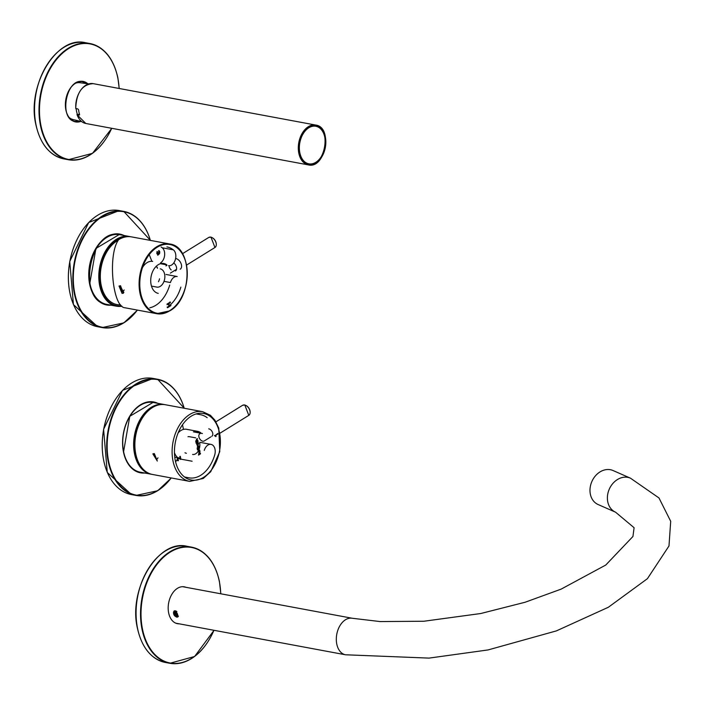 <?xml version="1.0" encoding="UTF-8"?>
<svg xmlns="http://www.w3.org/2000/svg" width="706" height="706" viewBox="0 0 706 706"><rect width="100%" height="100%" fill="white"/><g stroke="black" fill="none" stroke-linecap="round" stroke-linejoin="round"><path stroke-width="1.06" d="M157.994 457.832A33.694 22.415 -79.5 0 1 156.547 459.862M153.149 402.208A35.706 23.748 -79.5 0 1 155.691 402.941M142.718 472.641A35.706 23.748 -79.5 0 1 140.079 472.411M124.141 289.972A33.694 22.415 -79.5 0 1 123.162 291.384M119.305 234.348A35.706 23.748 -79.5 0 1 121.847 235.08M108.874 304.78A35.706 23.748 -79.5 0 1 106.235 304.551M179.139 623.813A18.735 12.461 -79.5 0 1 177.471 623.672A18.735 12.461 -79.5 0 1 168.637 612.843A18.735 12.461 -79.5 0 1 171.902 594.223A18.735 12.461 -79.5 0 1 184.328 586.827A18.735 12.461 -79.5 0 1 185.934 587.304M183.198 586.695A18.735 12.461 -79.5 0 1 183.701 586.889M176.906 623.398A18.735 12.461 -79.5 0 1 176.368 623.389M174.241 615.244A2.736 1.747 -121.8 0 0 175.212 616.259A2.736 1.747 -121.8 0 0 177.7 615.332A2.736 1.747 -121.8 0 0 175.538 611.837A2.736 1.747 -121.8 0 0 173.605 613.655A2.736 1.747 -121.8 0 0 174.241 615.244M176.085 615.967L174.647 614.944L174.206 613.17L175.203 612.42L176.641 613.443L177.082 615.217L176.085 615.967M175.362 616.356A3.38 2.153 -121.8 0 0 175.529 616.479A3.38 2.153 -121.8 0 0 177.841 616.806A3.38 2.153 -121.8 0 0 178.45 616.047M176.915 611.643A3.38 2.153 -121.8 0 0 174.285 611.061A3.38 2.153 -121.8 0 0 173.544 613.276A3.38 2.153 -121.8 0 0 173.579 613.479M176.297 613.911L174.647 614.944M175.3 612.49L174.206 613.17M615.553 512.185L598.15 504.552A18.568 15.002 -66.3 0 1 591.875 481.518A18.568 15.002 -66.3 0 1 613.073 470.54L630.476 478.183L658.98 497.959L670.7 521.302L668.988 545.976L647.411 578.682L608.343 607.266L556.372 630.899L488.067 649.935L429.045 658.107L345.516 654.78A18.568 12.355 100.5 0 1 336.771 634.262A18.568 12.355 100.5 0 1 352.312 618.271L380.181 621.571L423.865 621.245L480.742 613.523L525.096 602.253L561.129 589.131L605.757 565.047L632.938 536.481L634.094 527.717L615.553 512.185A18.568 15.002 -66.3 0 1 609.278 489.152A18.568 15.002 -66.3 0 1 630.476 478.183M352.312 618.271L183.304 586.81A18.568 12.355 100.5 0 0 182.43 586.695M175.653 623.116A18.568 12.355 100.5 0 0 176.509 623.319L345.516 654.78M176.676 617.15L177.841 617L174.108 610.972L176.676 617.15M131.581 236.898A35.45 23.58 100.5 0 0 118.634 239.696C107.577 254.354 112.43 307.154 124.9 307.763L156.67 313.685A35.45 23.58 -79.5 0 1 139.973 274.51A35.45 23.58 -79.5 0 1 169.643 243.976A35.45 23.58 -79.5 0 1 187.231 273.61A35.45 23.58 -79.5 0 1 169.616 310.878A35.45 23.58 -79.5 0 1 156.67 313.685L169.793 310.852C192.756 298.594 192.835 246.376 169.643 243.976L131.581 236.898M122.05 293.396L123.453 293.193L119.014 286.027L122.05 293.396M160.253 268.845A9.284 6.177 -79.5 0 1 164.86 276.611A9.284 6.177 -79.5 0 1 160.244 286.362A9.284 6.177 -79.5 0 1 156.856 287.104L151.472 286.098M158.471 281.756A9.284 6.177 100.5 0 0 159.538 278.799M119.967 285.727L123.718 292.363M168.46 303.871L167.101 304.718L166.995 304.11L170.305 302.062L170.411 302.662L168.858 303.633L169.263 305.998L170.817 305.027L170.914 305.627L167.604 307.684L167.499 307.084L168.866 306.236L168.46 303.871L167.101 304.718M157.341 251.548L157.906 254.592L159.115 251.283L158.629 250.656L159.159 250.648L157.888 255.237L157.041 251.486L156.82 253.595L157.72 254.531M169.714 285.039A32.07 21.339 -79.5 0 1 149.796 307.79M161.118 246.994A32.07 21.339 -79.5 0 1 162.195 247.771A8.437 5.613 -79.5 0 1 164.613 255.378A8.437 5.613 -79.5 0 1 160.544 262.888M142.488 267.574A15.197 10.105 -79.5 0 1 152.664 261.423M157.429 268.315L157.182 267.106L155.717 266.833M180.189 269.224A6.08 3.883 -121.8 0 0 180.939 263.259A6.08 3.883 -121.8 0 0 175.6 258.52M180.86 287.113A32.07 21.339 -79.5 0 1 169.246 305.742M166.898 246.906A32.07 21.339 -79.5 0 1 173.349 249.845A8.437 5.613 -79.5 0 1 175.3 259.737A8.437 5.613 -79.5 0 1 168.566 265.668M166.034 274.457L177.188 276.531A8.437 5.613 100.5 0 0 170.428 282.55L164.004 281.35M158.25 293.369A15.197 10.105 -79.5 0 1 151.093 276.584A15.197 10.105 -79.5 0 1 163.81 263.497A15.197 10.105 -79.5 0 1 166.863 264.891L160.465 263.7M158.656 251.31L158.629 250.656M159.026 250.63L159.777 251.768L159.6 253.657L157.712 255.175M169.899 301.983L170.022 302.592L168.46 303.554L169.263 305.998M170.499 304.966L170.623 305.574L167.304 307.631L167.19 307.022M171.214 269.913A3.883 2.48 58.2 0 1 169.175 266.63M173.747 262.959A5.066 3.23 58.2 0 1 176.5 267.274A5.066 3.23 58.2 0 1 175.459 270.963M77.042 114.522L79.478 114.257M79.354 92.398A19.918 13.255 100.5 0 0 75.807 108.415L77.942 108.998L78.631 109.924A20.253 13.476 100.5 0 0 79.557 114.504L79.584 114.849M75.807 108.415L75.833 108.6A20.253 13.476 100.5 0 1 93.227 83.652L315.767 125.068A20.253 13.476 100.5 0 0 302.336 133.063A20.253 13.476 100.5 0 0 298.806 153.193A20.253 13.476 100.5 0 0 299.609 156.132A20.253 13.476 100.5 0 0 308.354 164.895A20.253 13.476 100.5 0 0 322.218 156.15M76.963 114.646L85.814 123.479A20.253 13.476 100.5 0 1 77.069 114.707L79.169 115.104L79.557 114.504M308.707 127.177A19.75 13.14 100.5 0 0 302.442 134.069A19.75 13.14 100.5 0 0 299.159 151.702A19.75 13.14 100.5 0 0 315.273 163.254A19.75 13.14 100.5 0 0 325.316 137.467A19.75 13.14 100.5 0 0 308.707 127.177M301.233 136.54A19.415 12.911 -79.5 0 1 308.54 127.442A19.415 12.911 -79.5 0 1 315.626 125.897A19.415 12.911 100.5 0 0 315.608 125.897A19.415 12.911 100.5 0 0 308.522 127.433A19.415 12.911 100.5 0 0 302.397 134.14M299.15 151.622A19.415 12.911 100.5 0 0 308.504 164.066A19.415 12.911 100.5 0 0 308.513 164.074A19.415 12.911 -79.5 0 1 298.912 148.966M199.207 452.378L198.518 455.079L200.53 453.834L200.433 453.34L199.489 453.923L198.96 453.543L200.133 451.805L199.083 452.467M199.251 449.634L198.73 449.766L199.816 450.384L198.686 452.14L199.277 452.025L199.895 450.393L198.598 449.969M198.139 449.678L199.48 448.284L199.013 447.957L198.13 449.21L197.715 448.76L197.353 449.687L198.015 450.234L199.163 449.113L197.998 450.172M198.209 448.028L199.26 447.375L199.066 446.227L198.051 445.733L197.353 446.783L197.698 447.789L197.053 448.186L197.248 448.619L198.209 448.028M198.977 446.21L197.954 445.715L198.977 446.21A1.041 0.697 -79.5 0 1 198.915 446.96L199.013 446.977M199.013 448.663L198.13 449.21L197.927 448.628M198.818 449.784L198.209 451.425L199.198 452.017M214.703 435.867L216.142 436.423L215.445 435.611L217.916 433.987L217.801 433.431L214.774 435.876L214.474 435.478M178.433 460.656L177.938 460.153L178.353 458.3L180.912 459.324L180.304 456.314L180.348 458.785L178.406 457.673L177.85 460.753L178.433 460.656L177.577 460.647L177.18 458.565L178.406 457.673M196.762 440.694L196.294 440.323L197.451 438.585L196.524 439.158L196.312 441.029L195.677 441.426L195.871 441.868L197.883 440.623L197.777 440.129L196.833 440.712L196.224 440.315L196.762 440.694L196.224 440.315L197.406 438.62M197.936 441.118L196.771 442.485L196.347 442.035L195.994 442.962L196.656 443.509L197.804 442.388L198.112 441.559L197.565 441.215M197.433 445.662L197.98 445.548L196.912 444.939L196.718 443.792L198.333 442.794L198.598 443.906L197.468 445.671M198.889 453.526L199.489 453.923L198.96 453.543L199.321 452.873L198.889 453.526L199.427 453.914M192.588 454.452A8.437 5.613 100.5 0 0 198.104 451.258M198.915 449.669A8.437 5.613 100.5 0 0 199.127 449.14M199.445 448.125A8.437 5.613 100.5 0 0 199.657 442.733M195.677 437.852L189.482 436.705A8.437 5.613 100.5 0 0 187.981 436.723M184.998 452.74A8.437 5.613 100.5 0 0 186.393 453.296M184.487 476.982L189.014 477.821A32.07 21.339 -79.5 0 0 214.712 454.973A8.437 5.613 100.5 0 0 211.032 444.392A8.437 5.613 100.5 0 0 204.272 450.402M196.224 413.919L200.751 414.757A32.07 21.339 -79.5 0 1 207.193 417.705M178.124 432.937A15.197 10.105 -79.5 0 1 186.508 429.283L197.662 431.357A15.197 10.105 -79.5 0 1 200.716 432.752L194.309 431.56M174.744 457.144L177.833 457.717A15.197 10.105 -79.5 0 1 174.444 452.722M202.657 411.686L165.433 404.75A35.45 23.58 100.5 0 0 152.478 407.556A35.45 23.58 100.5 0 0 134.872 444.824A35.45 23.58 100.5 0 0 152.461 474.458L189.685 481.386A35.45 23.58 -79.5 0 1 172.096 451.752A35.45 23.58 -79.5 0 1 189.711 414.493A35.45 23.58 -79.5 0 1 202.657 411.686L210.414 415.296L214.924 420.202L218.763 428.11L219.778 451.637L210.741 471.696L203.213 478.492L189.685 481.386M154.358 453.623L152.858 453.879L157.297 461.053L154.358 453.623M153.82 453.587L156.758 459.968M211.844 436.255A4.218 2.692 -121.8 0 0 212.374 432.134A4.218 2.692 -121.8 0 0 208.702 428.833M200.733 433.21L199.78 433.802A4.218 2.692 -121.8 0 0 199.216 437.826A4.218 2.692 -121.8 0 0 202.772 441.206A4.218 2.692 -121.8 0 0 204.228 440.976L210.856 436.873M197.777 440.129L195.853 441.824M196.242 441.021L195.924 440.5M198.112 441.559L196.506 443.191M196.577 443.147L195.915 442.944M196.268 442.018L196.771 442.485M197.777 445.036L197.124 444.754L197.539 443.774L198.201 444.065L197.777 445.036L197.124 444.754L197.874 445.045L198.289 444.074L197.627 443.792L197.212 444.771L197.777 445.036M198.421 443.236L198.245 442.777M197.424 443.28A1.271 0.847 100.5 0 0 197.38 443.315L196.639 443.774M198.598 443.906L198.51 443.897A1.306 0.865 100.5 0 0 198.209 443.289M197.892 445.53L198.51 443.897M199.083 446.933L197.221 448.557M198.695 447.18L198.007 447.604L197.592 447.136L197.901 446.324L198.783 446.457L198.695 447.18L198.007 447.604L197.689 447.154L197.998 446.342L198.783 446.457L197.901 446.324L198.686 446.439A0.821 0.547 100.5 0 1 198.598 447.163M198.121 449.14L199.066 448.266A0.953 0.635 100.5 0 0 198.924 447.939L199.216 447.825A1.235 0.821 -79.5 0 1 199.392 448.266L199.074 449.095M197.265 449.669L197.751 449.369M199.083 451.522L198.43 451.24L199.083 451.522L198.43 451.24L198.845 450.26L199.595 450.56L199.171 451.531L198.518 451.258L198.933 450.278L199.507 450.552M200.072 451.849L199.242 452.855M200.433 453.34L198.501 455.043M198.907 454.232L198.589 453.72M180.348 458.785L178.362 457.664M180.206 458.741L179.756 456.517M180.171 456.394L180.754 459.297L180.233 459.394M178.274 458.282L177.497 458.847L178.018 460.162M178.309 460.091L178.38 460.647M217.792 433.44L217.898 433.987L215.321 435.584L215.718 436.599M82.011 81.596A20.253 13.476 -79.5 0 1 85.523 83.458M78.551 120.885A20.253 13.476 -79.5 0 1 74.607 121.353M75.71 83.184A18.735 12.461 -79.5 0 1 79.866 82.717L88.779 83.89M81.746 121.653L73.018 119.543A18.735 12.461 -79.5 0 1 69.303 117.611M76.186 108.671A19.415 12.911 100.5 0 0 77.378 114.319M140.317 472.199A35.45 23.58 -79.5 0 1 123.612 451.708A35.45 23.58 -79.5 0 1 129.789 416.478A35.45 23.58 -79.5 0 1 153.29 402.491L164.189 404.52A35.45 23.58 -79.5 0 1 164.807 404.653L164.189 404.52A35.45 23.58 -79.5 0 0 140.688 418.508A35.45 23.58 -79.5 0 0 134.511 453.737A35.45 23.58 -79.5 0 0 151.216 474.229L140.317 472.199M119.614 286.874A25.575 17.015 100.5 0 0 121.308 290.987M118.343 240.155A33.764 22.46 100.5 0 0 100.34 277.97A33.764 22.46 100.5 0 0 120.514 304.833L120.567 304.824M120.602 285.789A23.889 15.894 100.5 0 0 123.877 292.39M144.809 473.029A36.041 23.978 -79.5 0 1 123.471 451.99A36.041 23.978 -79.5 0 1 131.387 413.663A36.041 23.978 -79.5 0 1 157.782 403.329M171.32 477.971L157.685 490.741L135.993 495.427A59.083 39.307 100.5 0 1 108.159 430.157A59.083 39.307 100.5 0 1 157.614 379.263A59.083 39.307 100.5 0 1 184.195 408.245A58.748 39.077 100.5 0 0 133.725 386.05A58.748 39.077 100.5 0 0 109.006 463.004A58.748 39.077 100.5 0 0 157.756 490.493A58.748 39.077 100.5 0 0 171.196 477.944A59.083 39.307 100.5 0 1 157.57 490.758A59.083 39.307 100.5 0 1 135.993 495.427L131.528 494.597A59.083 39.307 100.5 0 1 103.703 429.319A59.083 39.307 100.5 0 1 153.149 378.425L122.553 390.365L103.588 429.301L107.277 472.455L131.528 494.597M112.783 403.806A58.748 39.077 100.5 0 0 102.997 456.403M143.089 472.711A35.706 23.748 -79.5 0 1 140.265 472.446A35.706 23.748 -79.5 0 1 123.444 451.814A35.706 23.748 -79.5 0 1 123.038 449.493M129.004 417.467A35.706 23.748 -79.5 0 1 153.334 402.243A35.706 23.748 -79.5 0 1 156.061 403.011M110.966 305.177A36.041 23.978 -79.5 0 1 89.627 284.13A36.041 23.978 -79.5 0 1 97.543 245.803A36.041 23.978 -79.5 0 1 123.938 235.469M137.379 310.093A59.083 39.307 100.5 0 1 123.726 322.898A59.083 39.307 100.5 0 1 102.141 327.575A59.083 39.307 100.5 0 1 74.315 262.297A59.083 39.307 100.5 0 1 123.762 211.403A59.083 39.307 100.5 0 1 150.352 240.384A58.748 39.077 100.5 0 0 99.873 218.189A58.748 39.077 100.5 0 0 75.163 295.143A58.748 39.077 100.5 0 0 123.912 322.633A58.748 39.077 100.5 0 0 137.352 310.084M78.94 235.945A58.748 39.077 100.5 0 0 69.144 288.542M150.449 240.402L123.762 211.403L119.305 210.573A59.083 39.307 100.5 0 0 69.85 261.467A59.083 39.307 100.5 0 0 97.684 326.737L102.141 327.575L123.841 322.88L137.476 310.11M109.245 304.851A35.706 23.748 -79.5 0 1 106.421 304.586A35.706 23.748 -79.5 0 1 89.6 283.953A35.706 23.748 -79.5 0 1 89.194 281.632M95.16 249.606A35.706 23.748 -79.5 0 1 119.49 234.383A35.706 23.748 -79.5 0 1 122.217 235.151M136.84 624.263A58.748 39.077 -79.5 0 1 146.627 571.666M137.538 628.314A59.083 39.307 -79.5 0 1 147.828 569.592A59.083 39.307 -79.5 0 1 187.002 546.285C158.285 538.881 128.033 589.139 137.423 628.243C141.835 647.693 151.155 659.104 165.372 662.457A59.083 39.307 -79.5 0 1 137.538 628.314M219.998 585.318A59.083 39.307 100.5 0 0 219.301 581.267A59.083 39.307 100.5 0 0 191.458 547.115A59.083 39.307 100.5 0 0 152.293 570.422A59.083 39.307 100.5 0 0 141.994 629.143A59.083 39.307 100.5 0 0 169.837 663.287A59.083 39.307 100.5 0 0 210.203 637.915M220.74 593.781A58.748 39.077 100.5 0 0 219.328 581.453A58.748 39.077 100.5 0 0 161.542 559.143A58.748 39.077 100.5 0 0 151.472 650.508A58.748 39.077 100.5 0 0 213.944 630.29M169.899 310.508A34.965 23.263 -79.5 0 1 140.529 275.366A34.965 23.263 -79.5 0 1 180.154 250.824A34.965 23.263 -79.5 0 1 169.899 310.508M173.349 249.845L162.195 247.771M216.283 244.073A5.445 3.477 -121.8 0 0 212.391 237.781M210.759 237.137A5.904 3.777 -121.8 0 0 208.729 237.454L210.944 237.092L214.951 247.497A5.904 3.777 -121.8 0 0 215.745 241.867A5.904 3.777 -121.8 0 0 210.759 237.137M325.554 138.217A20.253 13.476 100.5 0 0 315.767 125.068C333.241 127.098 325.387 169.29 308.354 164.895L85.814 123.479M325.342 136.964A19.918 13.255 100.5 0 0 308.681 127.027A19.918 13.255 100.5 0 0 299.273 153.105A19.918 13.255 100.5 0 0 315.935 163.033A19.918 13.255 100.5 0 0 325.342 136.964M320.851 157.27A19.415 12.911 -79.5 0 1 315.617 162.539A19.415 12.911 -79.5 0 1 308.522 164.074L308.522 164.074C324.857 168.284 332.376 127.848 315.626 125.897A19.415 12.911 -79.5 0 1 324.681 136.682M308.84 127.768A19.097 12.699 100.5 0 0 303.245 160.368A19.097 12.699 100.5 0 0 324.884 146.963A19.097 12.699 100.5 0 0 308.84 127.768M203.575 477.353A33.835 22.513 100.5 0 0 213.503 419.593A33.835 22.513 100.5 0 0 175.159 443.342A33.835 22.513 100.5 0 0 203.575 477.353M220.043 433.166L248.794 415.357A5.904 3.777 -121.8 0 0 249.589 409.727A5.904 3.777 -121.8 0 0 244.603 404.997A5.904 3.777 -121.8 0 0 242.573 405.315L215.948 421.809M250.136 411.933A5.445 3.477 -121.8 0 0 246.235 405.641M35.3 120.682A58.748 39.077 -79.5 0 1 45.087 68.085M119.129 88.471A58.748 39.077 100.5 0 0 117.787 77.872A58.748 39.077 100.5 0 0 60.354 55.209A58.748 39.077 100.5 0 0 49.394 146.186A58.748 39.077 100.5 0 0 111.716 128.298M87.809 83.758A20.598 13.696 100.5 0 0 65.887 99.167A20.598 13.696 100.5 0 0 80.802 121.423M65.632 108.556A20.253 13.476 100.5 0 0 65.852 109.836A20.253 13.476 100.5 0 0 75.401 121.538A20.253 13.476 100.5 0 0 80.007 121.229M86.997 83.652A20.253 13.476 100.5 0 0 82.814 81.711A20.253 13.476 100.5 0 0 69.029 90.315M111.804 128.315L92.495 153.343L68.297 159.715L63.84 158.885A59.083 39.307 -79.5 0 1 35.997 124.733A59.083 39.307 -79.5 0 1 46.287 66.02A59.083 39.307 -79.5 0 1 85.461 42.713L89.918 43.543A59.083 39.307 100.5 0 0 40.471 94.436A59.083 39.307 100.5 0 0 68.297 159.715A59.083 39.307 100.5 0 0 108.662 134.334M118.458 81.737A59.083 39.307 100.5 0 0 117.761 77.686A59.083 39.307 100.5 0 0 89.918 43.543C104.144 46.896 113.454 58.307 117.867 77.757L119.217 88.488M151.843 474.326A35.45 23.58 -79.5 0 1 151.216 474.229L151.843 474.326M147.016 472.358A35.115 23.36 -79.5 0 1 134.978 453.649A35.115 23.36 -79.5 0 1 159.6 404.75M177.091 459.615A32.07 21.339 -79.5 0 1 175.582 461.856M182.448 424.853A31.735 21.109 -79.5 0 1 183.41 429.416M121.953 306.245L116.384 306.183A35.45 23.58 100.5 0 1 99.687 267.018A35.45 23.58 100.5 0 1 129.357 236.484L130.469 236.731A35.45 23.58 100.5 0 0 129.357 236.484L119.693 234.683A35.45 23.58 100.5 0 0 90.015 265.218A35.45 23.58 100.5 0 0 106.712 304.383L116.384 306.183A35.45 23.58 100.5 0 0 121.935 306.236M95.451 249.933A35.115 23.36 100.5 0 0 89.591 281.429M126.4 236.792A34.947 23.245 100.5 0 0 99.634 273.054A34.947 23.245 100.5 0 0 121.573 305.91M184.292 408.262L157.614 379.263L153.149 378.425M153.334 402.243L129.78 416.319L123.55 451.884C126.242 463.621 131.819 470.478 140.265 472.446M119.305 210.573L88.709 222.505L69.744 261.441L73.433 304.595L97.684 326.737M119.49 234.383L95.937 248.459L89.706 284.024C92.398 295.77 97.966 302.618 106.421 304.586M220.837 593.799L219.407 581.338C214.995 561.879 205.684 550.477 191.458 547.115L187.002 546.285M214.042 630.308L194.6 656.501L169.837 663.287L165.372 662.457M174.823 610.725L174.285 611.061M166.89 265.35L165.936 265.941M176.535 269.304L170.375 273.116M186.605 265.05L214.951 247.497M182.466 253.719L208.729 237.454M75.727 108.53C76.38 92.618 82.214 84.323 93.227 83.652M211.032 444.392L199.886 442.318M192.103 461.23L180.948 459.156M202.41 433.519L193.462 431.86M242.573 405.315L244.788 404.953L248.794 415.357M75.401 121.538C58.236 119.773 66.161 77.183 82.814 81.711M85.461 42.713C56.745 35.309 26.493 85.567 35.882 124.662C40.295 144.121 49.614 155.523 63.84 158.885M151.843 261.202L149.24 254.645M119.693 234.683C90.006 226.997 76.257 300.871 106.712 304.383"/></g></svg>
